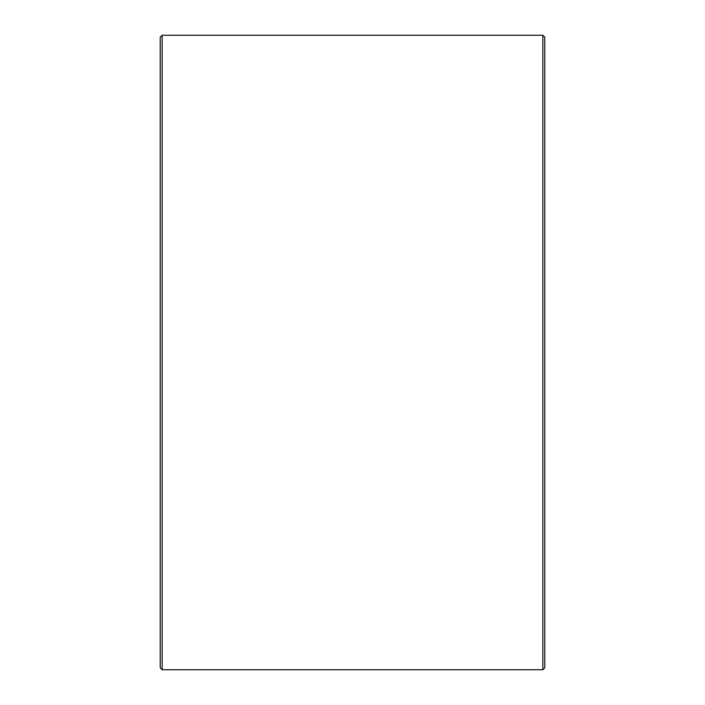 <?xml version="1.0" encoding="UTF-8"?>
<svg xmlns="http://www.w3.org/2000/svg" width="705" height="705" viewBox="0 0 705 705"><rect width="100%" height="100%" fill="white"/><g stroke="black" fill="none" stroke-linecap="round" stroke-linejoin="round"><path stroke-width="1.06" d="M544.771 37.171L544.771 667.829L542.85 669.75L542.85 35.25L544.771 37.171M162.15 669.75L160.229 667.829L160.229 37.171L162.15 35.25L162.15 669.75L542.85 669.75M162.15 35.25L542.85 35.25"/></g></svg>
